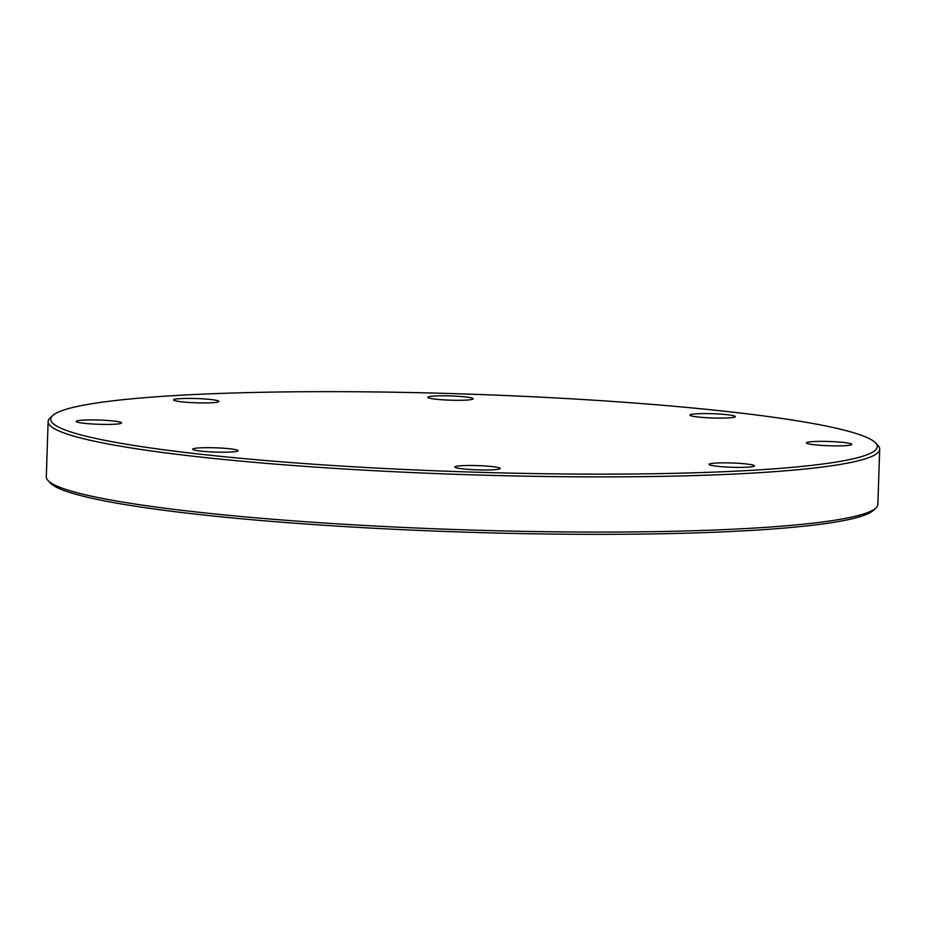 <?xml version="1.0" encoding="UTF-8"?>
<svg xmlns="http://www.w3.org/2000/svg" width="926" height="926" viewBox="0 0 926 926"><rect width="100%" height="100%" fill="white"/><g stroke="black" fill="none" stroke-linecap="round" stroke-linejoin="round"><path stroke-width="1.39" d="M492.956 466.681A22.687 2.13 1.9 0 0 468.487 465.489A22.687 2.13 1.9 0 0 454.84 466.993A22.687 2.13 1.9 0 0 462.086 468.799A22.687 2.13 1.9 0 0 486.555 469.991A22.687 2.13 1.9 0 0 500.202 468.487A22.687 2.13 1.9 0 0 492.956 466.681M230.805 448.89A22.687 2.13 1.9 0 0 206.336 447.686A22.687 2.13 1.9 0 0 192.689 449.191A22.687 2.13 1.9 0 0 199.935 451.008A22.687 2.13 1.9 0 0 224.405 452.201A22.687 2.13 1.9 0 0 238.051 450.696A22.687 2.13 1.9 0 0 230.805 448.89M114.292 421.11A22.687 2.13 1.9 0 0 89.834 419.906A22.687 2.13 1.9 0 0 76.187 421.411A22.687 2.13 1.9 0 0 83.433 423.217A22.687 2.13 1.9 0 0 107.891 424.421A22.687 2.13 1.9 0 0 121.537 422.916A22.687 2.13 1.9 0 0 114.292 421.11M211.672 399.615A22.687 2.13 1.9 0 0 187.214 398.411A22.687 2.13 1.9 0 0 173.567 399.916A22.687 2.13 1.9 0 0 180.813 401.722A22.687 2.13 1.9 0 0 205.283 402.926A22.687 2.13 1.9 0 0 218.918 401.421A22.687 2.13 1.9 0 0 211.672 399.615M465.905 396.988A22.687 2.13 1.9 0 0 441.447 395.796A22.687 2.13 1.9 0 0 427.8 397.3A22.687 2.13 1.9 0 0 435.046 399.106A22.687 2.13 1.9 0 0 459.504 400.31A22.687 2.13 1.9 0 0 473.151 398.805A22.687 2.13 1.9 0 0 465.905 396.988M728.056 414.79A22.687 2.13 1.9 0 0 703.598 413.586A22.687 2.13 1.9 0 0 689.951 415.091A22.687 2.13 1.9 0 0 697.197 416.908A22.687 2.13 1.9 0 0 721.655 418.101A22.687 2.13 1.9 0 0 735.302 416.596A22.687 2.13 1.9 0 0 728.056 414.79M844.57 442.57A22.687 2.13 1.9 0 0 820.1 441.366A22.687 2.13 1.9 0 0 806.453 442.871A22.687 2.13 1.9 0 0 813.699 444.688A22.687 2.13 1.9 0 0 838.169 445.881A22.687 2.13 1.9 0 0 851.816 444.376A22.687 2.13 1.9 0 0 844.57 442.57M747.189 464.065A22.687 2.13 1.9 0 0 722.72 462.861A22.687 2.13 1.9 0 0 709.073 464.366A22.687 2.13 1.9 0 0 716.319 466.183A22.687 2.13 1.9 0 0 740.788 467.375A22.687 2.13 1.9 0 0 754.435 465.871A22.687 2.13 1.9 0 0 747.189 464.065M52.701 415.566L50.12 417.973A416.017 39.147 1.9 0 0 48.129 421.608L46.3 476.797A416.017 39.147 1.9 0 0 48.036 480.559L50.467 483.129A413.494 38.915 1.9 0 0 180.79 512.391A413.494 38.915 1.9 0 0 608.475 534.325A413.494 38.915 1.9 0 0 873.299 510.434L875.88 508.027A416.017 39.147 1.9 0 0 877.871 504.392L879.7 449.203A416.017 39.147 1.9 0 0 877.964 445.441L875.533 442.871A413.494 38.915 1.9 0 0 745.21 413.609A413.494 38.915 1.9 0 0 317.525 391.675A413.494 38.915 1.9 0 0 52.701 415.566A413.494 38.915 1.9 0 0 182.792 452.177A413.494 38.915 1.9 0 0 646.348 473.834A413.494 38.915 1.9 0 0 875.533 442.871M48.036 480.559A416.017 39.147 1.9 0 0 179.158 509.995A416.017 39.147 1.9 0 0 609.458 532.068A416.017 39.147 1.9 0 0 875.88 508.027M48.129 421.608A416.017 39.147 1.9 0 0 180.998 454.805A416.017 39.147 1.9 0 0 629.518 476.774A416.017 39.147 1.9 0 0 879.7 449.203"/></g></svg>
